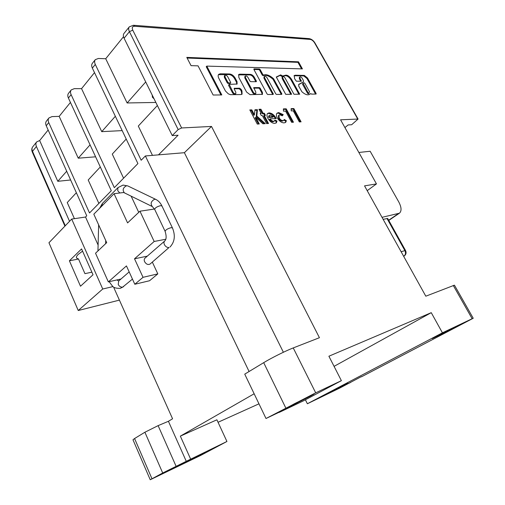 <?xml version="1.0" encoding="UTF-8"?>
<svg xmlns="http://www.w3.org/2000/svg" width="505" height="505" viewBox="0 0 505 505"><rect width="100%" height="100%" fill="white"/><g stroke="black" fill="none" stroke-linecap="round" stroke-linejoin="round"><path stroke-width="0.76" d="M147.283 256.155L134.519 258.794L154.17 241.472L139.954 211.204L127.588 222.901L114.061 193.699L123.63 192.506L124.344 192.828M82.574 251.149L78.218 254.394C76.691 255.902 76.122 257.095 76.507 257.973L78.509 259.027L84.941 273.647L91.878 272.17M350.716 382.38L322.102 396.406L347.894 383.15L341.266 386.704L350.716 382.38M460.554 324.854L432.362 338.565L449.141 329.891L463.628 323.023L460.554 324.854M204.973 452.808L162.566 473.507L179.041 465.042L204.973 452.808M303.454 81.892L298.745 84.36L298.733 86.159L301.832 91.702C305.184 94.656 307.816 95.502 309.729 94.252L310.84 93.608L311.484 94.107L316.067 94.063L316.155 93.558L307.526 78.016L304.332 75.409L295.179 75.232L294.251 75.523L294.604 78.704L296.366 81.217L301.378 81.223L299.983 78.3L299.882 76.956C300.601 76.659 301.378 77.12 302.211 78.332L303.341 80.371L303.454 81.892L303.025 82.037M316.155 93.558L315.581 94.069L306.964 78.528L303.77 75.927L304.332 75.409M224.611 77.776L225.186 77.196L227.894 82.359L228.651 82.921L230.488 82.934L230.659 82.378L227.787 76.861C226.789 75.415 225.83 74.91 224.895 75.34L224.327 75.92L224.378 77.404L227.319 82.934L228.077 83.495L230.166 83.256M224.895 75.34L225.186 77.196M144.998 258.143C144.114 259.008 143.988 260.195 144.613 261.704C146.242 264.298 148.072 265.068 150.099 264.033L169.017 247.519C167.123 247.665 165.583 246.699 164.396 244.603C163.74 243.063 163.847 241.863 164.725 240.999L144.998 258.143M66.698 171.245L57.791 181.308L39.655 140.541L48.152 130.012M293.241 347.926L315.701 392.833L266.002 418.5L244.742 374.142L263.692 362.659C271.28 358.013 285.704 350.83 293.241 347.926L319.438 337.706L211.494 126.433L181.623 127.967L178.17 129.577L172.243 135.567L178.082 135.22L158.488 154.858L145.377 155.957L141.173 160.243L95.294 64.425L92.352 68.099L137.909 163.576L114.313 187.658L71.117 94.643L68.402 98.033L111.296 190.732L89.524 212.959L48.745 122.601C47.95 120.72 48.013 119.167 48.947 117.943L52.009 116.598L59.173 116.371L70.435 102.427M71.117 94.643C70.264 92.718 70.302 91.14 71.224 89.922L74.304 88.659L81.557 88.653L94.511 72.613M95.294 64.425C94.391 62.443 94.391 60.852 95.3 59.653L98.387 58.479L105.715 58.732L123.51 36.701M145.377 155.957L249.091 371.51M113.025 286.587L102.736 289.005L71.697 219.075L85.528 217.03L86.74 215.799L46.233 125.745C45.437 123.877 45.507 122.324 46.441 121.093L48.947 117.943M85.528 217.03L98.109 245.039M186.276 461.317L162.705 473.002L150.231 479.75L200.599 455.466L226.928 441.477L186.276 461.317L168.417 421.29L172.571 418.778L113.947 287.926L114.433 287.509M190.593 459.013L180.342 436.131L254.148 393.774M152.34 262.12L157.819 273.887L149.549 280.742L134.803 284.258L143.035 277.314L134.519 258.794M138.742 212.352L131.148 196.167M154.17 241.472L165.766 239.256M114.061 193.699L93.816 214.183L106.706 242.659L95.533 253.226L108.341 281.885L126.446 265.92L134.803 284.258M108.341 281.885L120.998 279M344.921 127.582L348.134 124.943L351.663 124.729L358.07 119.047L340.566 119.805L376.465 183.908L364.541 185.865L425.816 296.195L454.443 285.173L473.229 318.264L472.143 318.731L453.282 285.47M145.718 81.949L127.121 102.963L105.715 58.732M74.418 218.671L67.241 202.549L76.362 192.733M115.342 116.276L101.739 131.654L81.557 88.653M90.06 144.847L78.25 158.191L59.173 116.371M291.246 110.898L291.107 108.651L293.853 108.562L301.087 121.831L299.326 121.92L293.285 110.829L291.246 110.898M278.678 112.564L283.236 114.635L282.308 115.803L279.903 114.831L279.006 115.127L279.158 117.861C280.237 119.653 281.487 120.569 282.907 120.6L283.867 120.278L284.246 119.464L286.379 120.695L285.704 122.349L284.17 122.879C281.594 122.841 279.303 121.194 277.283 117.93C276.172 115.733 276.109 114.13 277.093 113.12L278.678 112.564L278.085 113.101L282.649 115.165L283.236 114.635M261.154 113.379L258.97 109.276L260.927 109.219L263.105 113.309L264.349 113.265L265.491 115.399L264.241 115.449L268.534 123.504L266.589 123.599L262.297 115.525L261.319 115.563L260.176 113.417L261.154 113.379L260.447 113.934M257.285 124.078L249.805 109.926L251.812 109.863L254.432 114.812L254.956 109.762L257.449 109.686L256.811 116.017L265.264 123.668L262.903 123.788L255.77 117.337L259.28 123.978L257.285 124.078M276.001 118.107L276.241 118.568L270.143 118.845C271.21 120.411 272.378 121.206 273.641 121.232L274.474 120.929L274.897 120.095L277.005 121.004L276.361 122.822L274.758 123.365C272.144 123.277 269.866 121.604 267.915 118.359C266.76 116.15 266.659 114.502 267.618 113.429L269.077 112.912C271.766 113.057 274.07 114.787 276.001 118.107L275.446 118.606M283.501 111.163L283.381 108.884L286.19 108.802L293.462 122.223L291.656 122.311L285.584 111.087L283.501 111.163M191.041 65.644L198.048 65.852L213.142 95.022L221.815 94.94L206.798 66.105L302.426 68.895L298.487 61.818L186.787 57.387L191.041 65.644M248.043 77.536L249.956 81.116L250.682 81.659L256.269 81.709L256.407 81.179L254.35 77.341C253.251 75.561 251.938 74.57 250.411 74.361L239.818 74.159L238.726 74.538L238.852 77.486L246.591 92.068L250.07 94.662L262.486 94.328L262.404 92.358L260.132 88.129L259.418 87.592L253.687 87.643L255.782 92.017L255.839 93.488C254.987 93.861 254.103 93.381 253.182 92.03L245.43 77.499L245.367 76.078C246.219 75.693 247.115 76.179 248.043 77.536M233.039 92.144L229.194 84.373L237.116 84.026L237.028 81.602L235.172 78.092C233.67 75.63 231.833 74.254 229.668 73.97L220.294 73.793L218.697 74.349C217.92 75.245 217.964 76.577 218.829 78.344L225.451 91.007L228.336 93.854L230.419 94.669L240.954 94.574L242.078 94.17L241.971 90.938L241.093 89.29L239.61 88.186L234.269 88.312L234.301 89.303L235.791 92.125L235.835 93.621C234.926 94.037 233.998 93.545 233.039 92.144L232.458 92.712L228.639 85.44L228.803 84.884M267.069 77.814L275.774 93.898L276.469 94.422L281.733 94.372L281.847 93.848L273.577 78.748C269.695 75.289 266.394 74.071 263.679 75.093L262.865 74.582L260.157 69.57L259.456 69.04L254.002 68.888L253.864 69.406L267.082 93.974L267.789 94.504L273.186 94.454L273.312 93.917L264.588 77.776L264.513 76.381C265.321 76.034 266.173 76.514 267.069 77.814M285.098 78.079L293.96 94.258L299.724 94.208L291.429 79.127C289.106 75.87 286.928 74.626 284.902 75.39L282.68 75.99L280.641 74.885L276.279 77L285.729 94.34L291.631 94.284L282.75 78.048L282.661 76.678C283.419 76.356 284.233 76.823 285.098 78.079M315.701 392.833L341.386 380.669L328.894 356.221L431.257 312.664L442.418 332.814L472.143 318.731M279.12 412.25L266.002 418.5M279.196 412.408L303.082 401.02L341.386 380.669M310.348 396.16L277.927 412.68L294.699 403.59L314.034 394.045L310.348 396.16L310.152 395.769M361.359 376.623L339.897 387.998L307.368 403.754L305.399 399.783M180.342 436.131L216.898 419.794L226.928 441.477M258.97 403.83L218.046 422.281M431.257 312.664L334.076 366.352M119.414 300.121L78.243 310.518L48.953 242.741L71.697 219.075M361.46 376.812L473.229 318.264M152.472 155.363L138.301 126.067L157.377 105.526M123.58 178.196L112.268 154.088L126.212 139.071M98.879 203.408L88.198 179.995L100.299 166.966M95.603 156.809L78.25 158.191M68.402 98.033C67.556 96.114 67.601 94.542 68.522 93.324L71.224 89.922M122.178 130.612L101.739 131.654M92.352 68.099C91.456 66.123 91.468 64.533 92.371 63.333L95.3 59.653M155.856 102.446L127.121 102.963M70.631 179.982L57.791 181.308M39.655 140.541L36.688 141.899C35.748 143.13 35.659 144.657 36.423 146.494L32.497 151.336L65.278 225.754M69.551 221.31L36.423 146.494M172.243 135.567L124.091 38.235C123.132 36.209 123.1 34.605 123.99 33.437L129.286 26.86C128.403 28.027 128.44 29.625 129.413 31.67L124.091 38.235M250.089 110.45L251.219 110.418L251.812 109.863M251.219 110.418L253.838 115.367L254.432 114.812M254.899 110.298L256.862 110.235L257.449 109.686M256.862 110.235L256.218 116.567L256.811 116.017M256.218 116.567L264.128 123.725M258.415 124.022L255.17 117.892L255.77 117.337M259.248 109.8L260.334 109.768L260.927 109.219M260.334 109.768L262.512 113.859L263.105 113.309M262.512 113.859L263.761 113.808L264.349 113.265M263.761 113.808L264.626 115.437M267.669 123.548L263.648 115.992L264.241 115.449M273.641 121.232L273.041 121.768C271.778 121.743 270.617 120.947 269.544 119.382L270.143 118.845M273.041 121.768L274.474 120.929M274.619 120.771L276.405 121.541L277.005 121.004M276.405 121.541L276.027 123.056M267.347 113.732L269.077 112.912M268.49 113.455C271.16 113.593 273.464 115.31 275.389 118.606M269.506 115.329L268.685 116.175L268.641 117.425L272.725 117.248L273.319 116.712L270.371 115.026L269.279 115.632L269.234 116.882L273.319 116.712M268.641 117.425L269.234 116.882M268.685 116.175L269.279 115.632M282.649 115.165L282.2 115.721M279.006 115.127L278.413 115.664L278.564 118.397L279.158 117.861M278.564 118.397C279.644 120.19 280.894 121.099 282.314 121.131L282.907 120.6M282.314 121.131L283.867 120.278M283.968 120.177L285.779 121.225L286.379 120.695M285.779 121.225L285.388 122.576M276.822 113.429L278.085 113.101M283.406 109.396L285.603 109.326L286.19 108.802M285.603 109.326L292.61 122.267M291.139 109.156L293.272 109.086L293.853 108.562M293.272 109.086L300.235 121.875M301.567 68.869L297.937 62.342L187.121 58.037M297.937 62.342L298.487 61.818M220.931 94.946L206.229 66.704L206.798 66.105M255.839 93.488L255.259 94.037C254.406 94.416 253.523 93.936 252.601 92.585L244.862 78.06L244.799 76.64L245.367 76.078M262.127 94.517L261.824 92.907L259.557 88.678L258.844 88.141L253.712 88.141M255.82 81.709L253.775 77.896C252.683 76.122 251.376 75.131 249.849 74.923L238.486 74.879M235.835 93.621L235.254 94.189C234.345 94.605 233.417 94.113 232.458 92.712M241.75 94.397L241.39 91.506L240.519 89.852L239.035 88.754L234.131 88.754M236.776 84.247L236.454 82.17L234.598 78.666C233.102 76.204 231.265 74.828 229.1 74.551L218.438 74.689M273.312 93.917L272.732 94.46L264.02 78.325L263.945 76.93L264.513 76.381M281.847 93.848L281.272 94.378L273.009 79.291C269.127 75.832 265.832 74.614 263.111 75.643L262.297 75.138L259.595 70.126L258.895 69.595L253.895 69.463M290.773 94.29L282.181 78.584L282.093 77.208L282.661 76.678M298.872 94.214L290.867 79.657C288.544 76.4 286.367 75.157 284.34 75.927L282.112 76.526L280.079 75.422L276.393 77.214M280.079 75.422L280.641 74.885M282.112 76.526L282.68 75.99M284.34 75.927L284.902 75.39M290.867 79.657L291.429 79.127M307.166 78.931L307.728 78.414M302.457 82.555L298.644 84.632M300.765 81.261L299.414 78.824L299.314 77.473L299.882 76.956M303.77 75.927L294.617 75.756L295.179 75.232M294.617 75.756L294.011 75.845M303.107 83.382L302.596 84.322L307.602 93.362L308.372 93.823L309.514 91.708L304.85 83.293L304.105 82.814L303.133 83.35L308.17 92.851L308.946 93.305L308.372 93.823M283.381 352.25L184.388 152.699L158.488 154.858M184.388 152.699L211.494 126.433M367.204 190.656L376.465 183.908M383.125 219.328L387.688 218.476L405.572 250.575L404.903 250.625L386.988 218.45M93.027 274.764L81.583 248.914L69.393 260.801L80.497 286.228L93.027 274.764M102.736 289.005L78.243 310.518M442.418 332.814L307.368 403.754M168.417 421.29L158.122 425.627L176.075 466.248M162.705 473.002L144.897 432.236L134.576 438.529L151.967 478.746M144.897 432.236L158.122 425.627M150.231 479.744L132.979 439.779L134.576 438.529M382.014 217.327L399.423 213.205C401.772 211.058 401.551 207.296 398.754 201.912L370.159 151.254L358.859 152.466M152.175 95.009L152.441 97.295L154.044 98.784M139.954 211.204L154.492 209.019M143.035 277.314L157.819 273.887M78.509 259.027L69.393 260.801M169.964 247.071C174.743 241.933 175.563 235.538 172.426 227.881L170.987 227.686C167.515 228.702 165.558 229.927 165.122 231.359C166.581 236.176 166.448 239.389 164.725 240.999M172.426 227.881L161.935 205.952L160.464 205.674C156.992 206.627 155.06 207.858 154.675 209.379L152.314 206.564L124.388 192.847C122.248 190.038 122.974 187.664 126.572 185.733L127.752 185.909L155.78 199.393L154.606 199.235C150.989 201.28 150.225 203.723 152.314 206.564M132.449 279.101L122.658 287.124C120.796 287.339 119.325 286.468 118.239 284.498L118.694 281.001L129.166 271.898M127.752 185.909L123.062 185.082L117.955 187.633L102.389 203.427L101.941 205.958M117.955 187.633L117.734 190.694L119.811 192.979M339.878 387.859L339.549 387.221M448.509 330.945L448.181 330.352M191.25 459.739L191.029 459.247M48.745 122.601L46.233 125.745M357.685 118.921L314.596 42.887C313.327 40.886 311.888 39.731 310.291 39.422L134.658 26.266C132.373 26.336 131.736 27.63 132.758 30.148L181.623 127.967M178.17 129.577L129.413 31.67L132.758 30.148M32.781 146.753C31.834 147.984 31.739 149.512 32.497 151.336L32.301 152.049C31.474 150.036 31.632 148.274 32.781 146.753L36.688 141.899M244.862 78.06L245.43 77.499M252.601 92.585L253.182 92.03M258.844 88.141L259.418 87.592M259.557 88.678L260.132 88.129M261.824 92.907L262.404 92.358M239.25 74.727L239.818 74.159M249.849 74.923L250.411 74.361M253.775 77.896L254.35 77.341M255.865 81.709L256.407 81.179M234.131 88.678L234.629 88.186M239.035 88.754L239.61 88.186M240.519 89.852L241.093 89.29M241.39 91.506L241.971 90.938M219.725 74.374L220.294 73.793M229.1 74.551L229.668 73.97M234.598 78.666L235.172 78.092M236.454 82.17L237.028 81.602M228.639 85.44L229.213 84.859M229.914 83.508L230.488 82.934M228.077 83.495L228.651 82.921M227.319 82.934L227.894 82.359M264.02 78.325L264.588 77.776M258.895 69.595L259.456 69.04M259.595 70.126L260.157 69.57M262.297 75.138L262.865 74.582M263.111 75.643L263.679 75.093M273.009 79.291L273.577 78.748M273.23 79.582L273.798 79.039M282.181 78.584L282.75 78.048M309.533 94.328L310.108 93.816M299.414 78.824L299.983 78.3M300.81 81.261L301.346 80.768M302.596 84.322L303.164 83.805M307.602 93.362L308.17 92.851M401.122 251.73L404.903 250.625C405.944 252.936 405.603 254.779 403.893 256.149L403.621 256.231M166.745 471.607L166.6 471.279M296.959 403.287L296.612 402.58M285.773 407.945L263.692 362.659M388.661 220.23L398.3 213.684M314.596 42.887L315.019 43.089C313.46 40.526 311.503 39.037 309.142 38.62L310.291 39.422M134.658 26.266L133.421 25.269L309.142 38.62M403.659 256.3L404.17 256.022C406.077 254.577 406.544 252.759 405.572 250.575M109.13 281.702L112.546 286.196C113.511 287.673 116.087 288.399 120.259 288.361L123.605 286.651M118.675 281.02L116.907 279.934M102.389 203.427L99.624 208.306M105.728 240.494L105.633 243.669M228.62 84.947L229.194 84.373M230.097 83.439L230.671 82.864M309.559 94.302L310.133 93.785M302.564 83.868L303.133 83.35M98.639 224.845L97.951 250.934M161.935 205.952C160.464 202.909 158.412 200.719 155.78 199.393M165.122 231.359L154.675 209.379M358.07 119.047L315.019 43.089M133.421 25.269L129.286 26.86M64.924 226.126L32.301 152.049M399.423 213.205L388.774 220.432M404.17 256.022L403.678 256.332"/></g></svg>
